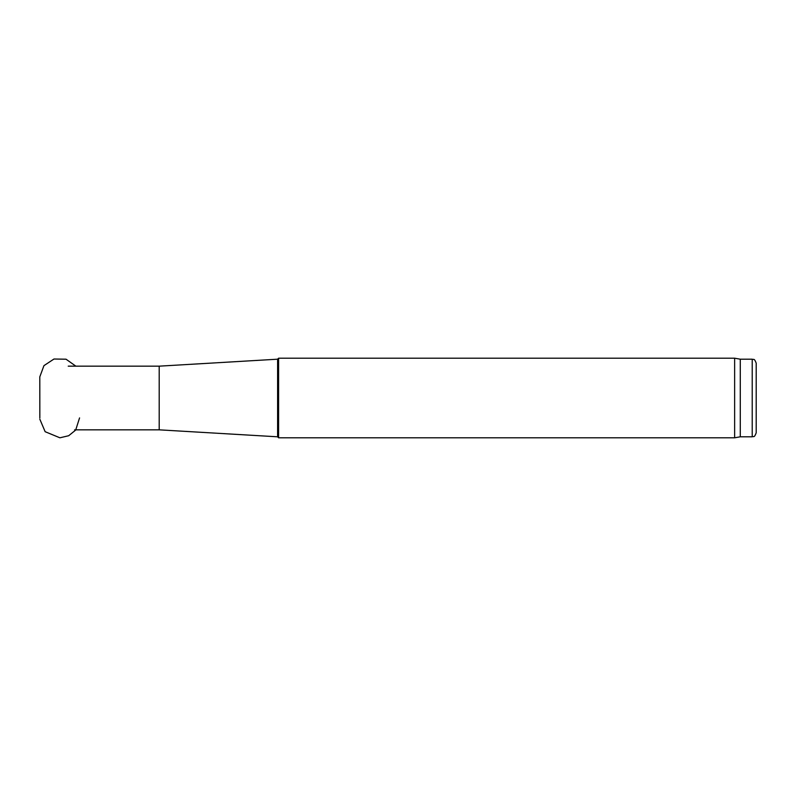 <?xml version="1.0" encoding="UTF-8"?>
<svg xmlns="http://www.w3.org/2000/svg" width="796" height="796" viewBox="0 0 796 796"><rect width="100%" height="100%" fill="white"/><g stroke="black" fill="none" stroke-linecap="round" stroke-linejoin="round"><path stroke-width="1.19" d="M278.6 398L278.6 358.2L734.638 358.2L734.638 437.8L278.6 437.8L278.6 398M277.605 359.195L159.2 366.16L159.2 429.84L277.605 436.805L277.605 359.195L278.6 358.2M752.22 359.195L752.22 436.805C753.434 435.949 754.16 438.437 756.2 432.825L756.2 363.175C754.16 357.563 753.434 360.051 752.22 359.195L740.28 359.195L734.638 358.2M752.22 436.805L740.28 436.805L740.28 359.195M39.84 417.96L39.8 376.876L43.949 365.643L53.989 359.016L66.038 359.205L75.859 366.16M39.8 419.124L45.143 431.701L59.909 437.8L68.675 435.73L75.68 430.079L79.56 417.91M277.605 436.805L278.6 437.8M159.2 366.16L68.227 366.16M159.2 429.84L74.585 429.84M740.28 436.805L734.638 437.8"/></g></svg>
